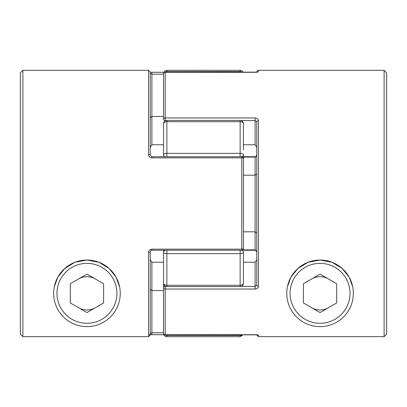 <?xml version="1.0" encoding="UTF-8"?>
<svg xmlns="http://www.w3.org/2000/svg" width="407" height="407" viewBox="0 0 407 407"><rect width="100%" height="100%" fill="white"/><g stroke="black" fill="none" stroke-linecap="round" stroke-linejoin="round"><path stroke-width="0.61" d="M243.462 172.609L243.462 155.769M242.206 72.283A3.332 3.297 180 0 0 240.13 71.561L166.87 71.561L166.87 70.299L240.13 70.299A3.332 3.332 0 0 1 243.172 72.283M164.983 156.756A3.332 2.59 0 0 1 163.538 154.624L163.538 123.738A3.332 2.045 0 0 1 166.87 121.693L166.87 120.406L240.13 120.406A3.332 3.332 0 0 1 243.462 123.738L243.462 149.934M243.462 283.262A3.332 3.332 0 0 1 240.13 286.594L240.13 285.307A3.332 2.045 0 0 0 243.462 283.262L243.462 252.376A3.332 1.252 -0 0 1 240.13 253.632L166.87 253.632L166.87 285.307L240.13 285.307L240.13 250.244M166.87 336.701L240.13 336.701L240.13 335.439L166.87 335.439L166.87 336.701A3.332 3.332 0 0 1 163.538 333.369L163.538 264.723M243.462 257.066L243.462 262.235L255.113 262.235L256.781 259.686L256.781 285.251L256.781 251.668M163.538 283.262A3.332 3.332 0 0 0 166.87 286.594L166.87 285.307A3.332 2.045 -0 0 1 163.538 283.262L163.538 250.244M163.538 74.857L163.538 73.631C163.736 71.607 164.845 70.497 166.87 70.299M163.538 257.066L163.538 287.963L163.538 257.066M164.983 250.244A3.332 2.59 -0 0 0 163.538 252.376A3.332 1.252 0 0 0 166.87 253.632L166.87 250.244M241.997 250.234A3.332 2.59 0 0 1 243.462 252.376M241.997 156.766A3.332 2.59 -0 0 0 243.462 154.624A3.332 1.252 0 0 0 240.13 153.368L240.13 121.693A3.332 2.045 -0 0 1 243.462 123.738M163.538 154.624A3.332 1.252 -0 0 1 166.87 153.368L240.13 153.368L240.13 156.756M352.706 286.823L349.211 277.248L342.262 268.523L332.132 262.301L320.05 260.027L307.987 262.291L297.843 268.518L290.893 277.248L287.388 286.833M256.781 72.192L256.781 71.963A1.664 1.664 0 0 1 258.445 70.299L258.445 71.739C258.292 72.059 257.183 72.253 255.113 72.309L165.206 72.309L165.206 117.959L255.113 117.959L255.113 120.579L241.188 120.579M243.462 249.873L255.113 249.873L256.781 251.862C256.023 250.386 255.469 249.847 255.113 250.244L243.462 250.244M255.113 334.717L165.206 334.717L257.402 334.859M256.781 334.992L258.445 336.66L384.111 336.66L384.111 70.299L258.445 70.299M241.188 286.421L255.113 286.421L256.781 285.251L256.781 121.749A1.664 1.033 0 0 1 258.445 120.716C258.292 119.073 257.183 118.152 255.113 117.959M255.113 262.235L255.113 289.041C257.183 288.848 258.292 287.927 258.445 286.284A1.664 1.033 0 0 1 256.781 285.251M257.422 334.915A1.664 1.648 180 0 0 258.445 335.261C258.292 334.936 257.183 334.747 255.113 334.691M255.113 144.765L256.781 147.314L256.781 121.749L255.113 120.579L255.113 144.765L243.462 144.765M384.111 70.299L386.65 72.838L386.65 334.122L384.111 336.66M165.812 120.579L165.206 120.579A1.664 1.557 0 0 1 163.538 119.027L163.538 73.947A1.664 1.638 0 0 1 165.206 72.309L165.206 72.309M165.206 286.146L165.206 286.421A1.664 1.557 180 0 0 163.538 287.973L163.538 291.788M243.462 175.188L255.113 175.188L256.781 173.916M243.462 231.812L255.113 231.812L256.781 233.084M255.113 289.041L165.206 289.041A1.664 1.068 180 0 1 163.538 287.973M163.538 119.027A1.664 1.068 0 0 1 165.206 117.959L165.206 120.854M257.422 72.085A1.664 1.648 0 0 1 258.445 71.739M255.113 250.244L255.113 157.127L256.781 155.138C256.008 156.629 255.454 157.168 255.113 156.756L243.462 156.756M119.607 286.823L116.107 277.248L109.162 268.523L99.033 262.301L86.95 260.027L74.883 262.291L64.744 268.518L57.794 277.248L54.289 286.833M243.462 248.58A1.664 1.664 0 0 1 241.794 250.244L241.794 157.85L151.887 157.85L151.887 156.756L241.794 156.756A1.664 1.664 0 0 1 243.462 158.42L243.462 248.58A1.664 0.57 180 0 1 241.794 249.15L151.887 249.15C149.817 249.405 148.708 250.514 148.555 252.477A1.664 0.611 180 0 0 150.219 251.862L150.219 334.992L148.555 336.66L22.889 336.66L22.889 70.299L148.555 70.299L150.219 71.963L150.219 155.138A1.664 0.611 180 0 0 148.555 154.523C148.708 156.492 149.817 157.601 151.887 157.85M163.538 74.206L151.887 74.206L151.887 72.283L163.828 72.283M150.219 251.668L150.219 334.992M163.538 116.453L151.887 116.453L151.887 74.206L150.219 73.387L150.219 71.963M22.889 70.299L20.35 72.838L20.35 334.122L22.889 336.66M243.462 230.566L243.462 176.435M163.538 144.765L151.887 144.765L150.219 147.314M163.538 262.235L151.887 262.235L150.219 259.686M163.538 290.547L151.887 290.547L150.219 289.27M151.887 144.765L151.887 116.453L150.219 117.73M243.462 158.42A1.664 0.57 180 0 0 241.794 157.85L241.794 156.756M151.887 262.235L151.887 332.794L150.219 333.613L149.425 334.956M320.05 260.027A33.298 33.298 0 0 1 353.352 293.33A33.298 33.298 0 0 1 320.05 326.628A33.298 33.298 0 0 1 286.752 293.33A33.298 33.298 0 0 1 320.05 260.027A33.298 33.298 0 0 0 286.752 293.33A33.298 33.298 0 0 0 320.05 326.628M320.05 312.556L336.701 302.94L336.701 283.715L320.05 274.104L303.398 283.715L303.398 302.94L320.05 312.556M86.95 326.628A33.298 33.298 0 0 0 120.248 293.33A33.298 33.298 0 0 0 86.95 260.027A33.298 33.298 0 0 0 53.648 293.33A33.298 33.298 0 0 0 86.95 326.628A33.298 33.298 0 0 1 53.648 293.33A33.298 33.298 0 0 1 86.95 260.027M86.95 312.556L70.299 302.94L70.299 283.715L86.95 274.104L103.602 283.715L103.602 302.94L86.95 312.556M240.13 120.406L240.13 121.693L166.87 121.693L166.87 156.756M240.13 72.283L240.13 70.299M164.698 334.64A3.332 3.297 -0 0 0 166.87 335.439L166.87 334.717M240.13 334.717L240.13 335.439A3.332 3.297 -0 0 0 242.206 334.717M166.87 72.283L166.87 71.561A3.332 3.297 180 0 0 164.698 72.36M258.445 120.716L258.445 286.284M165.812 286.421L165.206 286.421L165.206 334.691A1.664 1.638 180 0 1 163.538 333.053A1.664 1.664 0 0 0 165.206 334.717M258.445 335.261L258.445 336.66M255.113 156.756L255.113 157.127L243.462 157.127M148.555 336.66L148.555 252.477M148.555 154.523L148.555 70.299M150.219 334.808L151.887 334.717L151.887 332.794L163.538 332.794M241.794 250.244L151.887 250.244L151.887 249.15M163.828 334.717L151.887 334.691M320.05 323.3A29.97 29.97 0 0 0 350.02 293.33A29.97 29.97 0 0 0 320.05 263.36A29.97 29.97 0 0 0 290.079 293.33A29.97 29.97 0 0 0 320.05 323.3M311.726 278.912A16.651 16.651 0 0 1 328.373 278.912M328.373 307.748A16.651 16.651 0 0 1 311.726 307.748M86.95 263.36A29.97 29.97 0 0 1 116.921 293.33A29.97 29.97 0 0 1 86.95 323.3A29.97 29.97 0 0 1 56.98 293.33A29.97 29.97 0 0 1 86.95 263.36M78.627 307.748A16.651 16.651 0 0 0 95.274 307.748M95.274 278.912A16.651 16.651 0 0 0 78.627 278.912M240.13 336.701L243.172 334.717M166.87 286.594L240.13 286.594M166.87 120.406A3.332 3.332 0 0 0 163.538 123.738M257.402 72.141L165.206 72.283A1.664 1.664 0 0 0 163.538 73.947M150.219 72.192L151.887 72.283M151.887 156.756L150.219 155.138M151.887 250.244C151.445 249.898 150.89 250.437 150.219 251.862"/></g></svg>
